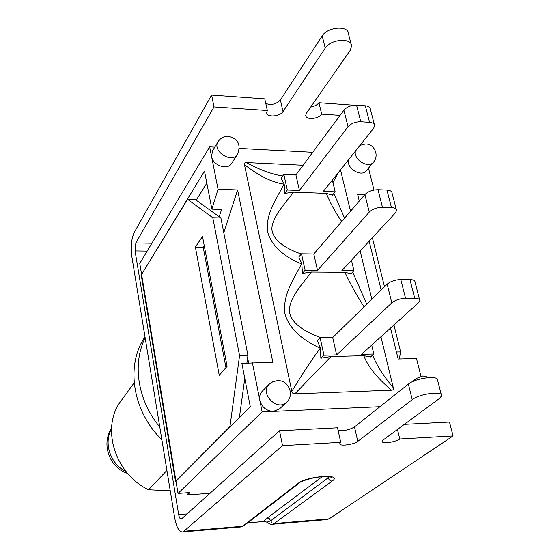 <?xml version="1.0" encoding="UTF-8"?>
<svg xmlns="http://www.w3.org/2000/svg" width="560" height="560" viewBox="0 0 560 560"><rect width="100%" height="100%" fill="white"/><g stroke="black" fill="none" stroke-linecap="round" stroke-linejoin="round"><path stroke-width="0.84" d="M151.907 243.222L135.835 242.942L135.058 250.936L178.668 514.577C179.256 517.65 180.11 519.176 181.237 519.169L279.517 430.752L337.519 427.784L340.739 442.337L282.534 445.641L279.517 430.752M237.503 154.259C241.199 144.564 238.035 138.537 228.011 136.185C223.748 136.248 220.444 138.082 218.092 141.68C211.736 151.046 231.91 164.087 237.503 154.259L231.623 163.408C227.675 170.534 212.891 165.543 211.582 156.583L218.036 189.21L237.594 189.945L272.853 362.229L241.864 363.377L250.292 406.721L176.001 481.271L178.024 493.423L189.931 492.569L187.411 494.949L210.119 493.304M187.411 494.949L187.047 492.772M310.702 107.058C314.447 106.414 317.191 104.972 318.955 102.739L321.699 114.149C318.451 119.217 305.508 120.169 305.732 115.304L306.481 113.127L350.175 50.393L351.617 46.144C352.072 37.464 330.596 39.011 325.234 48.097L283.01 111.552C279.923 116.795 266.469 117.649 266.7 112.567L267.344 110.502L214.004 106.918L211.61 95.081L134.204 232.498C131.376 238.728 130.599 246.82 131.866 256.76L145.166 337.855C132.111 363.832 137.592 400.4 159.782 426.965L174.692 517.881C176.456 527.254 179.074 531.951 182.546 531.958L240.527 526.988M397.474 429.45L399.763 438.984C395.57 442.267 381.325 444.122 382.179 441.266L383.264 439.922L439.425 398.517L441.602 395.836C443.303 390.607 419.349 393.687 412.23 399.658L357.777 441.364C353.766 444.738 338.933 446.593 339.787 443.604L340.739 442.337M338.107 430.444C343.917 431.06 349.384 429.884 354.501 426.916L408.38 384.111C415.422 377.986 439.264 374.976 437.626 380.38L441.301 394.681M326.746 519.61L329.133 518.854L274.057 523.558L332.136 481.096C343.679 473.347 307.118 475.832 297.871 483.539L242.62 526.246L183.848 531.265L282.534 445.641M329.133 518.854L453.068 435.953L399.763 438.984M267.344 110.502L264.775 98.875L211.61 95.081M265.797 103.495C271.306 105.434 276.171 104.265 280.392 99.988L322.217 35.896L325.234 48.097M135.835 242.942L214.004 106.918M340.067 115.381L321.699 114.149M351.099 44.121L348.495 33.999C348.908 25.221 327.523 26.719 322.217 35.896M404.376 424.361L449.484 422.051L453.068 435.953M322.497 476.469L267.232 518.021C265.16 519.302 264.138 520.436 264.166 521.423L266.945 522.207L270.641 520.793L271.887 522.851L274.057 523.558L272.531 524.251L327.481 519.547M247.758 522.802L264.684 521.472M183.848 531.265L182.546 531.958M318.955 102.739L353.927 105.231M367.563 106.204L368.158 106.428M159.782 426.965L145.166 337.855M111.475 428.946C103.348 443.219 110.509 464.366 126.035 471.52M170.247 490.805L148.533 489.762C114.24 473.403 100.674 426.741 121.212 400.645L134.169 382.809M166.908 470.428L148.533 489.762M144.998 336.826C125.559 365.099 132.216 410.886 161.875 439.754M332.346 180.089L335.146 191.828L323.344 191.373L373.59 128.345L374.654 125.734C374.5 123.753 372.806 122.612 369.558 122.311L360.766 121.737C355.341 121.744 351.092 123.41 348.019 126.735L299.432 190.463L295.918 174.937L343.91 110.194C346.948 106.827 351.169 105.147 356.559 105.168L365.316 105.791C368.55 106.113 370.244 107.282 370.412 109.305L374.339 124.509M351.47 260.288L353.955 270.697L341.915 270.599L395.374 212.919L396.557 210.546C396.466 208.775 394.765 207.795 391.454 207.599L382.466 207.305C376.915 207.452 372.505 209.048 369.25 212.114L317.506 270.396L313.796 253.988L364.882 194.551C368.102 191.436 372.477 189.826 378.007 189.707L386.953 190.064C390.25 190.274 391.951 191.289 392.056 193.109L396.277 209.454M299.432 190.463L287.308 190.001L283.843 174.405L295.918 174.937M317.506 270.396L305.13 270.291L301.476 253.813L313.796 253.988M371.707 345.121L373.835 354.032L361.543 354.319L418.516 302.743L419.825 300.65C419.804 299.11 418.11 298.312 414.729 298.249L405.538 298.27C399.847 298.564 395.269 300.09 391.811 302.848L336.623 354.907L332.696 337.554L387.163 284.172C390.586 281.351 395.129 279.811 400.792 279.545L409.934 279.594C413.308 279.685 415.002 280.525 415.037 282.107L419.58 299.712M336.623 354.907L323.981 355.208L320.11 337.764L332.696 337.554M320.11 337.764L317.268 340.613L320.495 348.04L320.845 358.232L331.009 356.51L363.832 355.719C367.731 366.366 376.971 377.86 391.552 390.201L294.854 393.855L331.009 356.51M294.854 393.855L292.803 393.267L291.816 391.377L244.454 164.64C259.154 176.008 272.335 182.511 283.99 184.142C276.423 199.087 265.076 214.641 267.652 232.029C272.552 249.123 289.436 259.203 301.595 263.865C293.671 279.076 282.387 295.225 284.921 313.698C289.891 331.737 307.482 342.51 320.278 348.117C311.15 360.633 301.665 375.053 291.816 391.377M281.099 178.192L284.186 184.023L284.767 193.417L287.308 190.001M244.454 164.64C244.195 163.156 244.818 162.456 246.344 162.554L303.093 165.249M282.688 176.001C271.572 174.223 259.455 169.743 246.344 162.554M284.795 193.375L293.482 192.143L326.326 193.375C330.071 202.72 335.202 212.093 341.719 221.501M301.287 254.03C289.282 249.879 272.447 241.717 271.824 228.487C272.944 215.803 284.907 203.994 293.482 192.15M301.476 253.813L298.802 256.991L301.833 263.746L302.428 273.385L311.381 272.048L344.897 272.307C350.063 283.437 356.447 294.938 364.056 306.824M332.941 182.595L338.282 172.634M340.508 169.848L350.532 211.246M360.15 250.929L371.84 299.194M380.94 336.763L393.267 387.646C383.579 376.187 376.691 365.344 372.61 355.11M366.751 304.185L352.66 272.069M344.575 218.183L333.872 193.382M326.326 193.375L332.416 195.174L335.146 191.828M393.267 387.646C393.624 389.319 393.05 390.173 391.552 390.201M363.832 355.719L370.482 357L373.835 354.032M344.897 272.307L351.064 273.756L353.955 270.697M321.272 337.75C308.413 333.151 290.605 324.723 289.212 310.625C289.968 296.828 302.267 284.34 311.381 272.048M320.845 358.232L323.981 355.208M281.106 178.192L283.843 174.405M302.428 273.406L305.13 270.291M195.377 247.093L202.496 236.453L227.094 366.345L219.247 375.284L195.377 247.093L203.21 247.219L225.953 367.647M204.246 245.693L203.21 247.219M396.438 352.016L400.624 351.918L393.953 324.975M384.503 286.79L372.365 237.748M400.624 351.918L399.294 358.974M187.579 199.332L195.321 199.591L220.878 217.938L212.786 217.721L187.579 199.332L141.596 274.386L141.351 275.793M176.176 482.321L175.532 481.523L175.924 480.816L229.978 426.51L239.561 355.635L247.954 355.439L246.904 363.076M212.786 217.721L239.561 355.635M229.978 426.51L230.601 426.482M244.783 378.406L239.365 417.683M247.954 355.439L220.878 217.938M141.834 273.987L204.491 171.136L211.883 209.146L218.036 189.21M214.788 147.133L209.657 146.86L139.776 263.452L141.526 273.987M286.58 402.227L279.531 408.87L273.371 411.39C266.413 410.984 261.891 407.302 259.819 400.337C259.182 396.683 260.001 393.638 262.283 391.216L269.087 384.335C259.238 393.358 277.305 411.852 286.58 402.227C295.085 394.933 288.295 379.477 277.144 380.688L272.776 381.773L269.087 384.335M355.341 151.235C353.493 159.887 368.592 168.903 373.499 162.12L366.324 170.73C361.438 177.478 346.5 168.581 348.362 159.992M209.657 146.86L211.582 156.583L212.443 151.004L218.092 141.68M252.385 362.761L262.108 411.88L379.939 406.707M420.966 376.222L416.507 358.533L398.16 359.002L390.544 328.069M381.185 290.038L369.159 241.199M359.282 201.068L357.651 194.432L364.756 194.698M374.01 190.036L368.487 168.133M312.711 152.285L239.344 148.421M219.261 216.776L221.578 209.44L211.883 209.146M223.79 232.715L237.594 189.945M248.633 362.978L247.625 357.854M196.168 200.2L206.829 183.162M262.108 411.88L178.024 493.423M135.058 250.936L147.175 251.111M187.271 513.898L178.668 514.577M357.777 441.364L354.501 426.916M283.01 111.552L280.392 99.988M412.23 399.658L408.38 384.111M329.651 476.665L270.641 520.793L269.402 518.735L267.232 518.021M327.593 476.406L328.349 478.009C328.965 480.004 330.225 481.033 332.136 481.096M271.775 524.307L272.531 524.251C271.558 524.818 269.696 524.132 266.945 522.207L264.698 521.472M243.978 525.728L241.171 526.932L243.978 525.728L299.341 482.993L297.871 483.539M369.558 122.311L365.316 105.791M360.766 121.737L356.559 105.168M348.019 126.735L343.91 110.194M391.454 207.599L386.953 190.064M382.466 207.305L378.007 189.707M369.25 212.114L364.882 194.551M414.729 298.249L409.934 279.594M405.538 298.27L400.792 279.545M391.811 302.848L387.163 284.172M175.924 480.816L141.596 274.386M429.744 377.51L422.891 375.935L416.29 378.483L414.295 380.898M264.803 521.458L247.625 522.907M299.341 482.993C300.027 481.719 305.487 479.836 315.735 477.351C327.712 476.21 332.878 476.231 331.233 477.414L330.169 476.791M111.503 428.344C101.045 444.178 109.487 467.873 127.659 473.452M141.288 275.401L175.532 481.523M373.499 162.12C379.54 155.47 374.276 143.675 365.393 143.99L360.045 145.334M411.901 381.962L416.29 378.483"/></g></svg>
